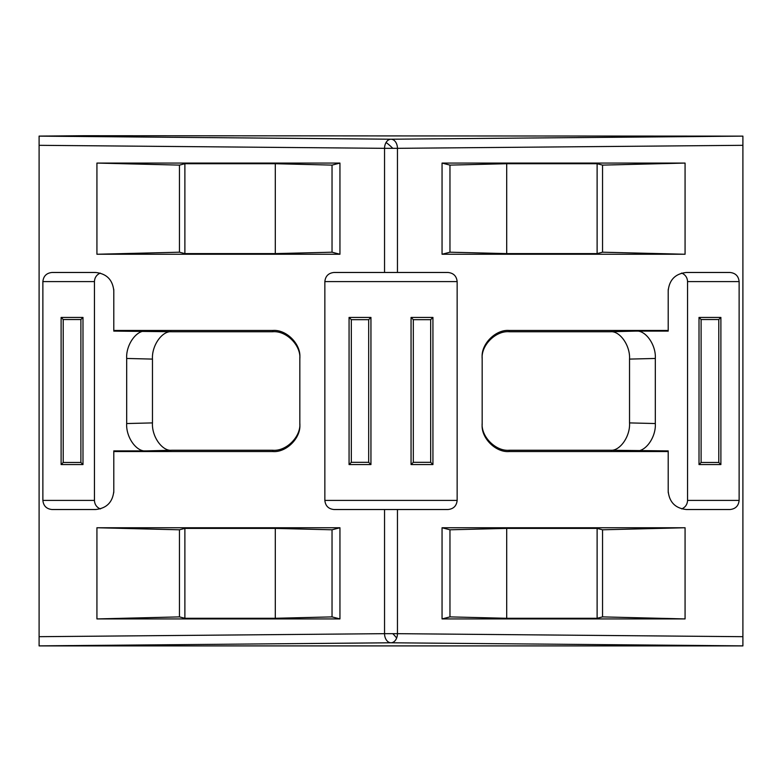 <?xml version="1.0" encoding="UTF-8"?>
<svg xmlns="http://www.w3.org/2000/svg" width="782" height="782" viewBox="0 0 782 782"><rect width="100%" height="100%" fill="white"/><g stroke="black" fill="none" stroke-linecap="round" stroke-linejoin="round"><path stroke-width="1.17" d="M742.9 636.685L397.452 633.674A9.12 6.442 90.5 0 1 396.64 638.053A9.12 6.442 90.5 0 1 391 642.784A9.12 6.442 -90.5 0 1 384.548 633.674L39.1 636.685L39.1 645.903L742.9 645.903L742.9 136.136L81.553 135.726L39.1 136.097L39.1 636.685M397.452 509.522L397.452 633.674L384.548 633.674L384.548 509.522L448.027 509.522C453.521 508.945 456.561 505.905 457.147 500.402L457.147 281.598C456.561 276.095 453.521 273.055 448.027 272.478L397.452 272.478L397.452 148.326L384.548 148.326A9.12 6.442 -89.5 0 1 386.044 142.549A9.12 6.442 -89.5 0 1 391 139.216A9.12 6.442 89.5 0 1 397.452 148.326L742.9 145.315M742.9 136.136L391 139.216L39.1 136.136M482.171 358.752C480.979 345.312 495.739 330.551 509.18 331.744L610.185 331.744C619.755 330.512 630.39 345.556 629.53 359.094L629.53 422.906C630.39 436.444 619.755 451.488 610.185 450.256L509.18 450.256C495.739 451.449 480.979 436.688 482.171 423.248M299.829 423.248C301.021 436.688 286.261 451.449 272.82 450.256L171.815 450.256C162.245 451.488 151.61 436.444 152.47 422.906L152.47 359.094C151.61 345.556 162.245 330.512 171.815 331.744L272.82 331.744C286.261 330.551 301.021 345.312 299.829 358.752M96.929 163.076L96.929 254.248L339.945 254.248L339.945 163.076L96.929 163.076L179.449 165.11L184.884 163.712L275.303 163.712L332.037 165.11L339.945 163.076M42.873 500.402C43.46 505.905 46.5 508.945 51.993 509.522L95.56 509.522C106.557 508.359 112.628 502.288 113.791 491.292L113.791 451.537L272.82 451.537C286.261 452.719 301.021 437.959 299.829 424.518L299.829 357.482C301.021 344.041 286.261 329.281 272.82 330.463L113.791 330.463L113.791 290.709C112.628 279.712 106.557 273.641 95.56 272.478L51.993 272.478C46.5 273.055 43.46 276.095 42.873 281.598L42.873 500.402L94.446 500.402L94.446 281.598C94.661 277.581 96.597 274.746 100.262 273.094M384.548 509.522L333.973 509.522C328.479 508.945 325.439 505.905 324.853 500.402L324.853 281.598C325.439 276.095 328.479 273.055 333.973 272.478L397.452 272.478M339.945 618.924L339.945 527.752L96.929 527.752L96.929 618.924L339.945 618.924L332.037 616.89L332.037 529.795L339.945 527.752M442.055 163.076L442.055 254.248L685.071 254.248L685.071 163.076L442.055 163.076L449.963 165.11L506.697 163.712L597.116 163.712L602.551 165.11L685.071 163.076M739.127 281.598C738.54 276.095 735.5 273.055 730.007 272.478L686.44 272.478C675.443 273.641 669.372 279.712 668.209 290.709L668.209 330.463L509.18 330.463C495.739 329.281 480.979 344.041 482.171 357.482L482.171 424.518C480.979 437.959 495.739 452.719 509.18 451.537L668.209 451.537L668.209 491.292C669.372 502.288 675.443 508.359 686.44 509.522L730.007 509.522C735.5 508.945 738.54 505.905 739.127 500.402L739.127 281.598L687.554 281.598L687.554 500.402C687.339 504.419 685.403 507.254 681.738 508.906M685.071 618.924L685.071 527.752L442.055 527.752L442.055 618.924L685.071 618.924L602.551 616.89L602.551 529.795L685.071 527.752M668.209 451.537L668.209 450.901L610.185 450.256M610.185 331.744L635.971 331.099C645.541 329.877 656.176 344.921 655.316 358.459L655.316 423.541C656.176 437.079 645.541 452.123 635.971 450.901M635.971 331.099L668.209 331.099L668.209 330.463M113.791 330.463L113.791 331.099L171.815 331.744M171.815 450.256L146.029 450.901C136.459 452.123 125.824 437.079 126.684 423.541L126.684 358.459C125.824 344.921 136.459 329.877 146.029 331.099M146.029 450.901L113.791 450.901L113.791 451.537M339.945 254.248L332.037 252.205L275.303 253.603L184.884 253.603L179.449 252.205L96.929 254.248M179.449 252.205L179.449 165.11M332.037 165.11L332.037 252.205M94.446 500.402C94.661 504.419 96.597 507.254 100.262 508.906L100.595 508.808M113.732 492.807L113.791 491.292M82.99 317.424L82.99 464.576L61.113 464.576L61.113 317.424L82.99 317.424L80.888 319.525L80.888 462.475L82.99 464.576M113.791 290.709L113.732 289.193M370.942 464.576L370.942 317.424L349.065 317.424L349.065 464.576L370.942 464.576L368.684 462.318L351.323 462.318L351.323 319.682L349.065 317.424M432.935 464.576L432.935 317.424L411.058 317.424L411.058 464.576L432.935 464.576L430.677 462.318L413.316 462.318L413.316 319.682L411.058 317.424M96.929 527.752L179.449 529.795L184.884 528.397L275.303 528.397L332.037 529.795M332.037 616.89L275.303 618.288L184.884 618.288L179.449 616.89L96.929 618.924M179.449 529.795L179.449 616.89M685.071 254.248L602.551 252.205L597.116 253.603L506.697 253.603L449.963 252.205L442.055 254.248M449.963 252.205L449.963 165.11M602.551 165.11L602.551 252.205M687.554 281.598C687.339 277.581 685.403 274.746 681.738 273.094L681.405 273.192M668.268 289.193L668.209 290.709M699.01 464.576L699.01 317.424L720.887 317.424L720.887 464.576L699.01 464.576L701.112 462.475L701.112 319.525L699.01 317.424M668.209 491.292L668.268 492.807M442.055 527.752L449.963 529.795L506.697 528.397L597.116 528.397L602.551 529.795M602.551 616.89L597.116 618.288L506.697 618.288L449.963 616.89L442.055 618.924M449.963 529.795L449.963 616.89M184.884 253.603L184.884 163.712M275.303 253.603L275.303 163.712M61.113 464.576L63.215 462.475L63.215 319.525L61.113 317.424M370.942 317.424L368.684 319.682L368.684 462.318M349.065 464.576L351.323 462.318M432.935 317.424L430.677 319.682L430.677 462.318M411.058 464.576L413.316 462.318M275.303 528.397L275.303 618.288M184.884 618.288L184.884 528.397M506.697 253.603L506.697 163.712M597.116 253.603L597.116 163.712M720.887 317.424L718.785 319.525L718.785 462.475L720.887 464.576M597.116 618.288L597.116 528.397M506.697 618.288L506.697 528.397M80.888 462.475L63.215 462.475M63.215 319.525L80.888 319.525M368.684 319.682L351.323 319.682M430.677 319.682L413.316 319.682M701.112 319.525L718.785 319.525M701.112 462.475L718.785 462.475M396.64 638.053A9.12 1.251 -135.8 0 0 392.779 633.674M392.779 148.326A9.12 1.251 -135.8 0 0 386.044 142.549M742.9 645.864L391 642.784L39.1 645.864M39.1 145.315L384.548 148.326L384.548 272.478M509.18 450.256L509.18 451.537M629.53 422.906L655.316 423.541M629.53 359.094L655.316 358.459M509.18 330.463L509.18 331.744M272.82 331.744L272.82 330.463M152.47 359.094L126.684 358.459M152.47 422.906L126.684 423.541M272.82 451.537L272.82 450.256M94.446 281.598L42.873 281.598M457.147 500.402L324.853 500.402M324.853 281.598L457.147 281.598M687.554 500.402L739.127 500.402"/></g></svg>
